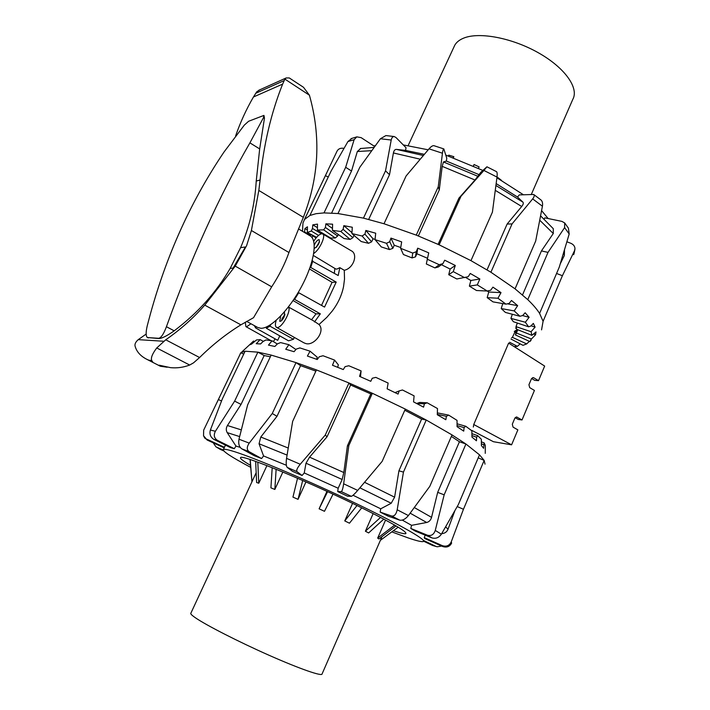 <?xml version="1.0" encoding="UTF-8"?>
<svg xmlns="http://www.w3.org/2000/svg" width="710" height="710" viewBox="0 0 710 710"><rect width="100%" height="100%" fill="white"/><g stroke="black" fill="none" stroke-linecap="round" stroke-linejoin="round"><path stroke-width="1.06" d="M256.283 326.689L255.671 327.967L254.251 325.57M246.654 321.408L257.739 327.488L260.845 328.277C270.519 328.774 289.094 310.022 301.652 286.343C314.299 262.682 317.787 240.131 310.19 235.906L310.9 234.442L316.056 237.974M267.04 326.707L266.312 328.224L288.526 340.827L293.461 339.273L294.339 337.41M288.349 307.075C291.801 310.155 281.95 328.189 277.175 327.496L276.421 327.301C275.134 326.378 275.054 324.071 276.199 320.352M313.74 253.417C319.464 250.222 326.272 235.392 322.695 233.945L351.193 250.736C358.337 253.949 353.624 268.389 344.279 270.288L344.51 279.145L343.569 286.476C341.812 295.262 337.978 303.525 332.058 311.264L326.84 317.334L319.03 324.505C325.863 331.508 313.527 346.764 305.327 343.383L303.862 342.788M319.03 324.505L313.589 320.876L288.411 306.995M275.036 338.821L273.43 341.652M245.305 322.189L245.908 326.635L246.539 326.795L250.985 323.778M314.281 245.181C315.595 242.128 317.095 240.291 318.763 239.661L319.234 239.74C319.704 242.918 318.195 245.74 314.707 248.216L314.29 248.163M281.95 320.228L284.799 315.133M283.725 312.719L284.568 312.684L284.106 317.006C282.473 320.068 281.018 321.506 279.74 321.319L280.743 315.977M284.941 314.503L282.323 318.169L281.48 320.68M322.695 233.945L321.55 233.767C319.189 234.344 316.571 236.847 313.714 241.249M313.376 255.476L335.635 268.904L336.771 269.143L339.841 267.661L344.279 270.288M294.064 299.079L320.334 313.829L314.477 321.985M279.793 335.874L277.699 340.321L255.671 327.967M473.33 427.047L473.747 424.518L508.635 343.099L544.659 366.076L538.526 380.666L534.736 380.347L531.595 378.51M532.491 377.729L533.822 377.835L533.112 377.613L531.417 378.838L528.941 384.714L529.696 387.624L534.426 390.438L522.028 419.965L518.291 419.459L515.158 417.684M294.801 299.061L298.741 292.733L298.04 292.76M298.741 292.733L324.55 307.084L336.203 282.101L310.146 267.129M312.054 261.023L338.2 275.524L339.841 267.661M312.817 260.943L310.865 267.067M321.532 305.406L332.067 282.34L336.203 282.101M312.782 236.057L312.045 237.602M266.312 328.224L269.977 326.192L270.741 324.594M471.884 430.42L493.415 441.709L511.591 444.824L517.865 429.878L513.064 427.136L512.3 424.225L514.812 418.261L516.64 417.001L522.028 419.965M511.591 444.824L473.747 424.518M533.822 377.835L538.526 380.666M319.527 241.595L316.021 247.506M319.358 242.225L316.491 247.062M334.312 273.288L334.863 268.442M311.539 319.748L316.056 313.847L320.334 313.829M293.07 300.561L316.056 313.847M309.489 268.975L332.067 282.34M269.977 326.192L293.461 339.273M442.685 546.514C446.741 547.792 449.723 546.664 451.622 543.115L451.24 541.881C449.386 545.67 446.412 546.922 442.339 545.653L442.685 546.514L424.731 538.535L424.243 537.612L425.183 535.154M431.911 537.896C435.771 538.943 438.922 537.71 441.371 534.195L435.265 530.423C433.828 534.603 431.227 536.21 427.473 535.234L431.911 537.896L415.288 531.107L410.779 528.426L411.578 525.338L402.295 520.102M397.201 509.789L403.449 472.097L426.231 420.027L452.013 434.902L429.816 486.323L408.401 515.566L397.201 509.789C396.189 514.297 394.37 516.383 391.742 516.055L399.774 520.155L388.113 516.143L380.152 512.079L380.72 508.813L353.048 495.252M351.335 496.334C352.506 495.953 354.636 493.974 357.716 490.415L343.658 483.803C342.939 488.489 342.158 491.098 341.297 491.631L351.335 496.334L347.58 496.201L337.711 491.577L338.173 488.249L304.244 472.949L302.078 475.487L292.467 471.316L287.195 467.393L296.957 471.617C296.194 470.357 297.286 467.899 300.232 464.251L286.547 458.358C285.917 462.982 286.13 466 287.195 467.393M286.352 465.263L263.57 455.953L261.591 458.545L254.286 455.705L241.711 448.8L249.041 451.64C246.636 449.705 246.698 446.865 249.228 443.111L238.986 439.224C238.187 443.608 239.101 446.794 241.711 448.8M240.175 447.371L235.951 446.049L234.3 448.693L230.581 447.655L213.879 439.401L217.482 440.377C214.118 438.15 213.417 435.123 215.396 431.281L210.391 430.02C209.273 434.032 210.435 437.156 213.879 439.401M391.805 531.888L408.01 537.86C417.018 540.94 422.166 542.147 423.453 541.473C426.879 539.831 395.39 522.09 347.687 499.521C300.082 476.978 248.536 455.5 231.14 450.664C226.747 449.412 224.174 449.022 223.419 449.465C222.274 451.107 231.371 457.071 250.71 467.358M250.541 465.37C243.015 460.941 239.705 458.358 240.628 457.595C241.089 453.805 312.604 483.297 364.123 509.034C393.162 523.607 407.078 531.79 405.854 533.592C404.824 534.142 400.671 533.174 393.402 530.707M485.276 448.968L485.267 451.782M485.258 453.362L485.32 445.472L484.176 442.925L483.625 448.303L481.398 445.543L481.336 439.25L477.679 435.647L476.65 437.218L476.445 440.795L471.955 437.12L471.848 430.784L465.724 426.248L464.083 427.606L463.728 431.13L457.071 426.692L457.054 420.391L448.658 415.119L446.412 416.282L445.836 419.725L437.289 414.738L437.493 408.543L427.207 402.801L424.42 403.812L423.568 407.149L413.557 401.878L414.099 395.861L402.464 389.976L399.224 390.89L398.061 394.086L387.136 388.832L388.139 383.063L375.812 377.374L372.253 378.252L370.771 381.305L359.571 376.38L361.097 370.895L348.805 365.748L345.087 366.644L343.285 369.555L332.475 365.251L334.561 360.077L323.023 355.745L319.314 356.739L317.228 359.508L307.412 356.056L310.057 351.193L299.895 347.909L296.345 349.054L294.029 351.698L285.731 349.258L288.881 344.696L280.601 342.584L277.353 343.915L274.868 346.462L268.451 345.113L272.045 340.818L265.975 339.939L263.135 341.474L260.543 343.951L256.239 343.711L260.171 339.628L256.496 339.957L251.509 344.137L249.387 344.945L253.559 341.022L254.446 341.466M210.391 430.02L222.337 398.913L245.101 351.219L257.881 352.151L234.637 401.114L215.396 431.281M238.986 439.224L247.639 404.886L271.149 355.089L257.881 352.151L264.182 355.541L241.045 404.407L234.637 401.114M271.149 355.089L296.017 362.606L272.276 413.486L249.228 443.111M286.547 458.358L292.644 421.394L316.447 369.919L296.017 362.606L300.578 365.668L276.989 416.326L260.792 437.023L259.052 443.759L263.57 455.953M316.447 369.919L348.974 382.974L325.26 435.07L300.232 464.251M343.658 483.803L348.823 445.596L372.359 393.278L348.974 382.974L350.598 385.006L327.053 436.792L309.56 457.142L306.001 463.213L304.244 472.949M338.173 488.249L342.158 479.49L343.809 472.532L347.403 445.88L370.789 393.908L372.359 393.278L405.295 409.084L382.158 461.376L357.716 490.415M380.72 508.813L391.21 503.257L394.609 497.178L398.922 470.81L421.616 419.06L426.231 420.027L405.295 409.084M435.265 530.423L444.167 494.826L465.929 444.016L452.013 434.902M411.578 525.338L426.674 522.489C429.133 521.859 430.757 520.146 431.547 517.35L437.68 492.358L459.423 441.762L465.929 444.016L479.498 454.826L458.367 504.544L441.371 534.195M451.24 541.881L463.444 509.274L484.158 460.399L479.498 454.826M478.203 457.87L484.158 460.399L485.028 464.127M416.646 403.475L419.814 402.446L427.207 402.801M395.062 392.621L399.224 390.89M361.097 370.895L360.494 376.779M334.561 360.077L338.342 364.86L337.685 367.301M310.057 351.193L317.237 357.21L316.624 359.295M215.92 446.803L220.366 449.457L215.929 446.794L213.213 442.809M223.783 450.921L220.366 449.457M204.072 436.978L207.205 440.049L203.53 435.745L203.672 430.145L240.814 352.755L216.594 403.298M224.182 447.859L207.205 440.049M240.042 354.255L240.699 352.879M261.591 458.545L249.041 451.64M276.989 416.326L272.276 413.486M302.078 475.487L296.957 471.617M327.053 436.792L325.26 435.07M337.711 491.577L341.297 491.631M399.774 520.155C402.632 520.616 405.508 519.081 408.401 515.566M380.152 512.079L391.742 516.055M410.779 528.426L427.473 535.234M424.243 537.612L442.339 545.653M441.7 546.079L437.174 546.78L432.559 545.457L437.174 546.789M423.648 541.215L432.559 545.457M423.826 540.612L435.869 546.345M457.231 506.567L463.444 509.274M441.709 533.618L442.303 533.574C445.063 533.228 446.972 531.772 448.028 529.216L454.844 510.801M437.68 492.358L444.167 494.826M398.922 470.81L403.449 472.097M347.403 445.88L348.823 445.596M272.045 340.818L277.299 343.977M288.881 344.696L295.937 349.524M424.42 403.812L416.672 403.422M446.412 416.282L437.307 414.454M437.342 413.397L438.256 413.051L448.658 415.119M464.083 427.606L457.071 425.609M457.062 423.799L465.724 426.248M476.65 437.218L471.928 435.612M471.901 433.686L477.679 435.647M483.732 444.717L481.38 443.812M481.362 441.842L484.176 442.925M260.171 339.628L263.357 341.359M253.559 341.022L252.6 341.927M245.101 351.219L240.814 352.755L243.725 354.095M459.423 441.762L451.365 436.41M421.616 419.06L404.78 410.238M370.789 393.908L350.598 385.006M315.888 371.126L300.578 365.668M235.951 446.049L227.209 432.621C225.913 430.331 225.984 427.97 227.44 425.53L241.045 404.407M270.341 356.81L264.182 355.541M221.52 400.981L218.44 399.57M225.389 445.09L224.342 447.513M224.36 447.264L206.85 439.206M223.188 449.971L216.585 447.149M234.3 448.693L217.482 440.377M373.921 145.985L375.439 145.559M304.546 232.534L304.892 228.611L307.457 226.792L307.332 232.472L311.299 231.043L312.471 228.434L312.799 224.866L317.485 224.103L317.397 230.058L323.671 229.854L325.42 227.448L325.89 223.81L332.599 224.2L332.422 230.377L344.075 238.569L350.145 239.403L340.827 231.487L343.134 229.339L343.809 225.656L352.284 227.244L351.929 233.59L361.195 241.542L368.499 243.308L362.109 236.013L364.922 234.14L365.845 230.457L375.705 233.217L375.049 239.652L381.314 246.938L389.506 249.574L386.506 243.317L389.737 241.72L390.935 238.09L401.665 241.906L400.609 248.331L403.422 254.544L412.057 257.916L412.723 253.062L416.246 251.73L417.728 248.18L428.716 252.858L426.32 263.969L434.919 267.901L439.268 264.723L442.925 263.623L444.7 260.206L455.296 265.469L453.264 271.628L448.729 274.699L450.131 269.046L441.434 264.715M354.121 139.71L345.663 167.303L324.008 212.902L316.03 213.692L309.906 215.467L331.144 170.968L347.944 141.53L354.121 139.71L356.81 136.861L361.15 137.651L374.738 146.517M343.968 148.372C340.747 147.786 338.457 148.692 337.081 151.07L304.546 219.434L309.906 215.467M304.546 219.434L302.975 222.976L302.815 225.771M326.866 235.755L326.627 236.261M317.397 230.058L330.7 238.063L335.28 237.965L323.671 229.854M338.333 234.531L337.632 236.022L335.28 237.965M354.006 235.374L352.914 237.699L350.145 239.403M375.075 239.341L373.034 238.791L371.614 241.844L368.499 243.308M400.742 247.524L394.254 245.243L392.843 248.331L389.506 249.574M427.429 258.236L416.894 253.754L415.492 256.86L412.057 257.916M442.925 263.623L438.301 266.987L434.919 267.901M448.729 274.699L456.814 278.977L468.218 276.722L470.251 273.457L479.853 278.986L477.297 284.896L469.381 286.139L470.854 280.486L465.556 277.388M469.381 286.139L476.508 290.514L487.229 291.029L490.681 290.239L492.926 287.142L501.003 292.627L497.959 298.236L487.175 297.632L488.746 292.023L487.309 291.011M515.061 288.837L490.912 272.232L512.061 223.907L532.669 198.898L542.422 206.22L535.686 241.054L515.061 288.837L527.77 299.647L548.005 252.387L564.619 227.617L569.189 234.016L568.417 228.212M442.445 153.227C442.836 150.396 443.288 148.958 443.812 148.905L446.759 158.197L446.395 161.063L443.457 161.96L442.197 166.344L439.277 189.943L438.248 186.792L416.255 235.125L384.012 223.756L406.111 175.965L429.017 148.834L442.445 153.227L438.248 186.792M433.97 145.701L433.908 145.674C432.639 145.514 431.005 146.571 429.017 148.834M391.21 140.03C391.716 137.696 392.701 136.533 394.183 136.533L395.976 137.509L406.058 147.76L405.57 150.396L396.402 149.393C394.902 149.375 393.908 150.564 393.411 152.961L389.506 174.695L385.521 170.853L363.467 218.121L337.978 213.541L359.846 167.214L380.418 138.752L391.21 140.03L385.521 170.853M394.183 136.533L385.903 135.574L380.418 138.752M351.965 138.308L347.944 141.53M360.786 148.434L357.334 151.505L351.521 171.021L345.663 167.303M566.908 241.799L570.769 243.264C573.414 244.426 574.816 246.192 574.985 248.589L573.689 254.686M541.553 329.875L543.088 321.31L562.4 275.72L574.55 250.648M544.091 219.044L544.881 217.863L561.876 221.378L564.681 222.949L564.619 227.617M569.189 234.016L559.276 267.111L539.591 313.43C536.964 309.249 533.024 304.661 527.77 299.647M542.422 206.22C542.893 203.362 542.404 201.276 540.967 199.954L533.689 194.469C534.63 195.348 534.284 196.83 532.669 198.898M487.042 269.862L507.135 224.04L521.699 206.495C523.279 204.524 523.678 203.06 522.915 202.128L517.537 197.043L519.294 194.904L533.689 194.469M497 177.083C497.355 174.056 497.195 172.246 496.512 171.651L486.927 166.788L483.927 170.453L497 177.083L492.421 212.13L470.961 260.65L439.144 244.826L460.967 196.306L483.927 170.453M438.097 244.355L458.9 198.161L475.008 180.02L480.768 172.335L486.927 166.788M439.277 189.943L418.359 235.96M389.506 174.695L368.685 219.417M328.268 176.994L325.455 175.698M351.521 171.021L331.641 213.027M307.332 232.472L316.598 237.344M479.853 278.986L470.854 280.486M455.296 265.469L450.131 269.046M520.137 343.844L517.413 346.356L509.638 342.282M529.376 341.341L526.687 343.915L512.407 337.348L514.697 332.44L517.049 330.585L515.398 334.907L529.855 341.563L530.991 340.454M516.347 333.203L514.697 332.44M487.175 297.632L492.971 301.865L505.981 304.146L509.114 303.41L511.511 300.49L517.661 305.628L514.2 310.9L501.224 308.566L505.422 312.435L519.951 316.278L522.666 315.524L525.143 312.773L529.136 317.299L525.338 322.233L510.925 318.382L513.392 321.71L528.639 326.822L530.849 325.996L533.352 323.396L535.091 327.124L531.071 331.721L515.984 326.635L516.685 329.289L531.879 335.342L536.023 331.934L535.571 334.721L531.417 339.016L516.41 333.025L517.803 329.733M535.571 334.721L533.893 334.055M535.091 327.124L531.062 325.775M515.984 326.635L517.359 323.041M529.136 317.299L522.533 315.56M510.925 318.382L512.336 314.264M517.661 305.628L507.375 303.827M501.224 308.566L502.751 303.587M501.003 292.627L488.746 292.023M417.728 248.18L416.894 253.754M390.935 238.09L394.254 245.243M365.845 230.457L373.034 238.791M343.809 225.656L351.983 232.676M325.89 223.81L332.475 228.451M304.892 228.611L307.386 229.925M304.652 232.072L310.554 235.17M511.022 339.052L522.977 345.335L526.687 343.915M416.246 251.73L415.492 256.86M389.737 241.72L392.843 248.331M364.922 234.14L371.614 241.844M343.134 229.339L352.914 237.699M325.42 227.448L337.632 236.022M517.253 329.511L514.262 331.481M516.41 333.025L515.398 334.907M512.407 337.348L511.582 337.756M477.297 284.896L487.229 291.029M497.959 298.236L505.981 304.146M514.2 310.9L519.951 316.278M525.338 322.233L528.639 326.822M531.071 331.721L531.879 335.342M531.417 339.016L529.855 341.563M332.422 230.377L340.827 231.487M351.929 233.59L362.109 236.013M375.049 239.652L386.506 243.317M400.609 248.331L412.723 253.062M427.198 259.194L439.268 264.723M453.264 271.628L464.589 277.637M517.413 346.356L514.12 346.604M318.559 235.4L311.299 231.043M312.471 228.434L321.381 233.794M312.799 224.866L317.432 227.661M539.591 313.43L543.088 321.31M470.961 260.65L490.912 272.232M416.255 235.125L439.144 244.826M363.467 218.121L384.012 223.756M324.008 212.902L337.978 213.541M515.646 328.26L516.268 327.479M540.603 215.875L553.303 228.709L553.276 233.519L541.437 250.914L548.005 252.387M522.524 294.916L541.437 250.914M564.503 249.929L564.352 255.485L560.314 263.738M556.569 273.465L562.4 275.72M507.135 224.04L512.061 223.907M458.9 198.161L460.967 196.306M403.245 144.902L428.183 149.81M445.853 155.135L482.853 170.435M496.911 177.793L523.279 194.664M541.597 210.621L548.155 218.547M405.57 150.396L424.349 154.327M446.395 161.063L478.806 174.545M496.166 183.597L517.537 197.043M453.85 47.224L454.817 45.129C456.574 42.112 459.565 39.76 463.799 38.074C479.41 31.701 512.363 37.941 538.65 52.939C565.036 67.867 579.2 88.173 572.792 99.391L531.435 194.185M497.417 178.068L497.479 177.251L501.579 180.446M497.178 177.935L497.479 177.251M473.481 166.025L474.058 164.525L479.09 166.894L478.531 168.35M473.401 165.989L474.058 164.525M448.188 155.934L448.827 155.153L453.859 156.688L453.353 157.789M453.859 156.688L453.051 157.682M396.029 525.906L378.971 538.97L377.676 538.1L385.565 520.057M383.79 519.108L368.632 532.944L365.401 531.231L373.158 513.578M361.727 507.854L349.462 523.199L344.758 520.909L352.55 503.372M333.025 494.142L324.479 511.306L319.101 508.822L326.964 491.347M305.966 481.921L298.04 499.352L292.946 497.115L297.552 478.247M282.855 472.026L274.85 489.447L270.918 487.85L272.187 467.677M266.933 465.609L258.768 483.226L256.621 482.507L255.653 461.402M381.98 536.671L322.091 673.905C322.553 676.754 300.17 669.051 269.241 655.357C238.356 641.698 205.829 625.048 195.179 617.62C192.268 615.597 190.786 614.221 190.733 613.484L190.91 613.094M250.213 459.556L251.926 481.735L250.044 459.503M256.168 472.7L190.733 613.484M257.81 462.174L258.768 483.226M276.128 469.266L274.85 489.447M302.673 480.475L298.04 499.352M319.101 508.822L327.612 491.648M344.758 520.909L357.006 505.538M365.401 531.231L380.551 517.395M377.676 538.1L394.654 525.098M380.374 540.337L398.168 527.175M146.162 334.064L138.237 339.646C135.61 341.971 134.563 344.155 135.095 346.205C136.639 351.778 140.607 356.171 146.997 359.402L152.668 361.851L151.736 360.547C150.662 357.991 152.33 353.802 156.741 347.962L165.732 339.797C180.287 329.724 193.298 318.169 204.764 305.131L235.232 266.117L246.61 245.642L251.393 230.51L258.822 190.449L260.1 180.003C263.587 144.982 271.096 113.014 282.633 84.108L284.896 79.121L286.183 77.949L289.289 77.949L303.507 87.294L309.427 95.211C321.062 136.498 319.038 177.198 303.339 217.331L288.952 252.511C284.887 263.978 279.136 275.409 271.69 286.822L253.541 317.689L240.885 324.834C226.206 333.931 212.441 344.829 199.59 357.529L193.546 362.837L189.676 365.038C183.411 367.416 177.03 368.286 170.542 367.656L159.164 365.18L160.353 366.236L167.178 367.23M240.583 247.657L245.411 246.973L233.129 268.087L230.173 268.389L240.583 247.657C249.592 226.721 254.81 204.515 256.239 181.05L259.674 148.923L249.902 142.861L263.525 117.585L263.907 115.419L248.615 121.259L244.329 125.102L224.076 151.931C189.206 203.53 163.566 261.617 147.156 326.192C145.727 332.466 145.825 336.247 147.431 337.561L158.649 338.297C161.108 337.862 163.699 334.002 166.433 326.715C191.247 257.632 219.07 196.351 249.902 142.861M245.411 246.973L233.129 268.087M230.173 268.389C216.399 292.227 197.744 313.039 174.19 330.825C167.338 335.661 162.324 338.235 159.129 338.555L147.431 337.561M263.969 115.473L264.457 118.179L259.674 148.923M260.126 89.673L256.798 91.741L253.443 96.995C246.255 109.393 240.317 122.36 235.631 135.876M516.099 417.045L517.244 417.205M394.609 497.178L364.558 482.303M359.899 487.832L391.21 503.257M431.547 517.35L414.32 507.552M410.167 513.179L426.674 522.489M343.809 472.532L309.56 457.142M306.001 463.213L342.158 479.49M288.224 448.037L260.792 437.023M259.052 443.759L287.08 455.101M241.285 429.887L227.44 425.53M227.209 432.621L239.634 436.588M448.028 529.216L445.64 526.864M522.915 202.128L495.926 185.505M495.296 190.342L521.699 206.495M357.334 151.505L371.72 150.671M393.411 152.961L420.222 159.2M423.346 155.508L396.402 149.393M442.197 166.344L475.008 180.02M478.043 176.355L443.457 161.96M539.769 220.251L553.276 233.519M563.9 251.943L564.352 255.485M189.676 365.038L156.741 347.962M260.1 180.003L256.239 181.05M163.531 341.244L138.237 339.646M148.372 337.933L147.902 337.694M159.129 338.555L158.649 338.297M174.19 330.825L166.433 326.715M264.457 118.179L263.525 117.585M282.633 84.108L253.443 96.995M271.69 286.822L235.232 266.117M288.952 252.511L251.393 230.51M303.339 217.331L258.822 190.449M309.427 95.211L284.896 79.121M199.59 357.529L165.732 339.797M240.885 324.834L204.764 305.131M284.009 80.665L255.547 93.374M151.736 360.547L148.63 360.192M310.998 234.504L316.34 237.637M276.421 327.301L303.853 342.788M273.51 341.696L274.078 340.489M245.908 326.635L271.016 340.64M205.11 438.531L203.521 435.745M249.45 344.909L241.613 352.169M223.419 449.465L225.469 445.135M302.487 231.3L302.975 222.976M443.812 148.905L433.908 145.674M356.81 136.861L351.024 138.663M573.991 253.781L574.922 249.441M568.426 228.203L564.69 222.94M326.857 172.645L304.368 219.683M517.759 329.715L515.762 334.374M360.263 148.532L374.108 147.387M454.817 45.129L408.143 145.577M298.448 228.886L310.19 235.906M146.997 359.402L160.353 366.245M258.697 90.321L286.183 77.949"/></g></svg>
